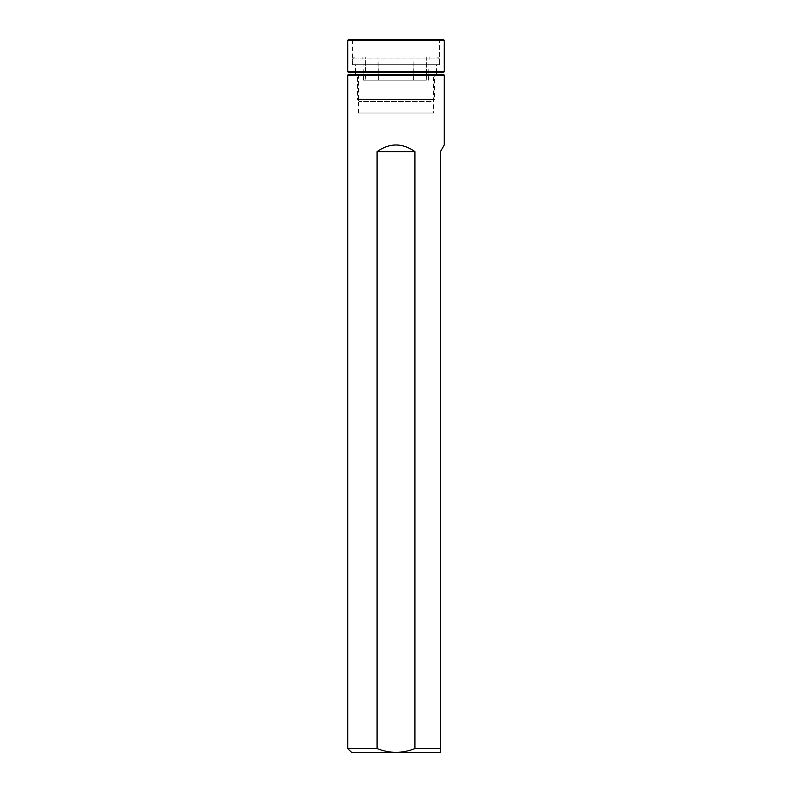 <?xml version="1.0" encoding="UTF-8"?>
<svg xmlns="http://www.w3.org/2000/svg" width="792" height="792" viewBox="0 0 792 792"><rect width="100%" height="100%" fill="white"/><g stroke="black" fill="none" stroke-linecap="round" stroke-linejoin="round"><path stroke-width="0.59" stroke-dasharray="3.96 2.97" d="M443.52 39.6L348.48 39.6M439.56 39.6L352.44 39.6L439.56 39.6L439.56 64.716L352.44 64.716L439.56 64.716M436.758 64.716L355.242 64.716L436.758 64.716L436.758 71.478L355.242 71.478L436.758 71.478L437.728 72.438L354.272 72.438L437.728 72.438M347.708 40.372L444.292 40.372M444.292 71.666L347.708 71.666M348.48 72.438L443.52 72.438M426.314 80.17L363.449 80.17L426.314 80.17L426.779 56.984L377.962 56.984L429.125 56.984L426.779 56.984L426.314 80.17M437.511 56.984L354.489 56.984L437.511 56.984L439.441 58.915L352.559 58.915L439.441 58.915L439.441 64.716L352.559 64.716L439.441 64.716M436.57 74.369L355.43 74.369L436.57 74.369M434.63 74.369L357.37 74.369L434.63 74.369L434.63 99.485L357.37 99.485L434.63 99.485L432.699 101.416L359.301 101.416L432.699 101.416M436.57 64.716L355.43 64.716L436.57 64.716L436.57 72.438M365.221 56.984L377.962 56.984L362.875 56.984L365.221 56.984L365.686 80.17L365.221 56.984M354.489 56.984L352.559 58.915L352.559 64.716M359.301 101.416L357.37 99.485L357.37 74.369M443.52 74.369L348.48 74.369M433.471 74.369L358.528 74.369L433.471 74.369L433.471 113.008L358.528 113.008L433.471 113.008M347.708 748.539L377.071 748.539L377.071 151.638C389.694 142.778 402.306 142.778 414.929 151.638L414.929 748.539L440.431 748.539L440.431 151.638L444.292 144.946M347.708 75.141L444.292 75.141M377.071 748.539C383.14 751.014 389.446 752.301 396 752.4L440.431 752.4L440.431 748.539M351.569 752.4L396 752.4C402.544 752.301 408.85 751.014 414.929 748.539M377.071 151.638L414.929 151.638M378.418 80.17L377.962 56.984L378.418 80.17M413.582 80.17L414.038 56.984L413.582 80.17M352.44 64.716L352.44 39.6M354.272 72.438L355.242 71.478L355.242 64.716M355.43 72.438L355.43 64.716M428.551 80.17L429.125 56.984M363.449 80.17L362.875 56.984M358.528 74.369L358.528 113.008"/><path stroke-width="1.19" d="M347.708 40.372L348.48 39.6L443.52 39.6L444.292 40.372L347.708 40.372L347.708 71.666L444.292 71.666L444.292 40.372M444.292 71.666L443.52 72.438L348.48 72.438L347.708 71.666M436.57 74.369L436.57 72.438M347.708 75.141L348.48 74.369L443.52 74.369L444.292 75.141L347.708 75.141L347.708 748.539L377.071 748.539L377.071 151.638C389.694 142.778 402.306 142.778 414.929 151.638L377.071 151.638M444.292 75.141L444.292 144.946L440.431 151.638L440.431 748.539L414.929 748.539L414.929 151.638M414.929 748.539C408.86 751.014 402.554 752.301 396 752.4C389.456 752.301 383.15 751.014 377.071 748.539M440.431 748.539L440.431 752.4L351.569 752.4L347.708 748.539M355.43 74.369L355.43 72.438"/></g></svg>
